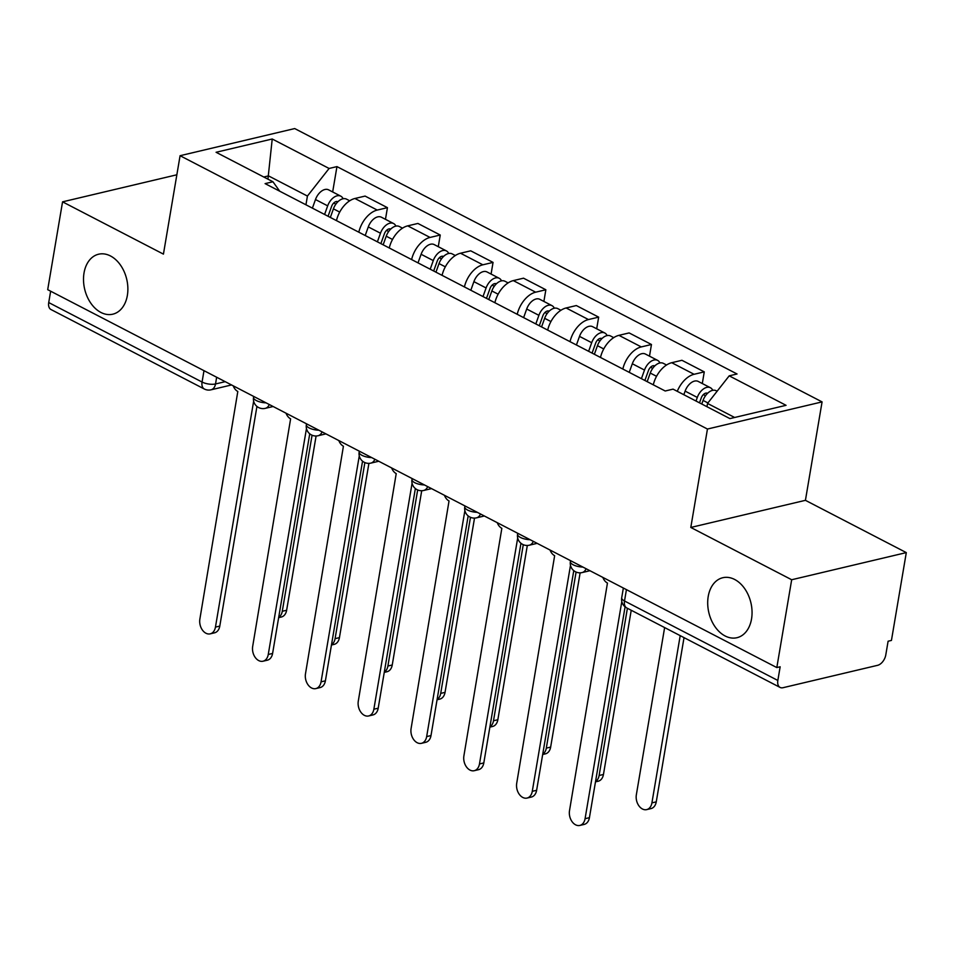 <?xml version="1.0" encoding="UTF-8"?>
<svg xmlns="http://www.w3.org/2000/svg" width="954" height="954" viewBox="0 0 954 954"><rect width="100%" height="100%" fill="white"/><g stroke="black" fill="none" stroke-linecap="round" stroke-linejoin="round"><path stroke-width="1.43" d="M127.359 295.43A30.814 21.596 76.7 0 1 112.787 314.188A30.814 21.596 76.7 0 1 90.88 303.277A30.814 21.596 76.7 0 1 84.024 272.975A30.814 21.596 76.7 0 1 98.596 254.217A30.814 21.596 76.7 0 1 120.502 265.129A30.814 21.596 76.7 0 1 127.359 295.43M751.537 618.943A30.814 21.596 76.7 0 1 736.977 637.701A30.814 21.596 76.7 0 1 715.071 626.79A30.814 21.596 76.7 0 1 708.214 596.488A30.814 21.596 76.7 0 1 722.774 577.73A30.814 21.596 76.7 0 1 744.692 588.642A30.814 21.596 76.7 0 1 751.537 618.943M791.677 579.746L906.3 552.604L805.426 500.325L822.074 401.896L294.703 128.563L180.079 155.705L707.451 429.038L690.803 527.455L791.677 579.746L776.818 667.573L47.7 289.67L62.559 201.843L163.432 254.122L180.079 155.705M906.3 552.604L891.441 640.432L888.102 641.219L885.789 654.909A9.635 5.879 117.4 0 1 877.608 665.32L783.043 687.703A9.635 5.879 117.4 0 1 780.098 687.429L626.766 607.948A9.635 5.879 -62.6 0 1 624.512 600.984L777.844 680.464A9.635 5.879 117.4 0 0 780.098 687.429M203.989 370.677L202.069 382.041A9.635 5.879 -62.6 0 0 204.323 389.005L50.979 309.525A9.635 5.879 -62.6 0 1 48.726 302.561L202.069 382.041A9.635 3.554 9.6 0 0 215.521 383.961L225.204 381.672M50.645 291.197L48.726 302.561M176.848 174.785L62.559 201.843M777.844 680.464L780.157 666.774L776.818 667.573M677.268 391.319A22.145 13.523 -62.6 0 1 694.083 374.29L704.267 371.869L681.931 360.29L671.735 362.711A22.145 13.523 117.4 0 0 653.299 384.82M702.299 383.532L704.267 371.869M622.831 369.031A22.145 13.523 -62.6 0 1 641.279 346.922L651.463 344.501L629.127 332.922L618.931 335.343A22.145 13.523 117.4 0 0 600.495 357.452M649.495 356.164L651.463 344.501M570.027 341.663A22.145 13.523 -62.6 0 1 588.463 319.554L598.659 317.133L576.323 305.554L566.127 307.975A22.145 13.523 117.4 0 0 547.691 330.084M596.691 328.796L598.659 317.133M517.223 314.295A22.145 13.523 -62.6 0 1 535.659 292.186L545.855 289.766L523.519 278.186L513.324 280.607A22.145 13.523 117.4 0 0 494.887 302.716M543.887 301.428L545.855 289.766M464.419 286.927A22.145 13.523 -62.6 0 1 482.855 264.807L493.051 262.398L470.704 250.819L460.52 253.227A22.145 13.523 117.4 0 0 442.084 275.348M491.083 274.06L493.051 262.398M411.615 259.56A22.145 13.523 -62.6 0 1 430.051 237.439L440.247 235.03L417.9 223.451L407.716 225.859A22.145 13.523 117.4 0 0 389.268 247.98M438.268 246.692L440.247 235.03M358.811 232.192A22.145 13.523 -62.6 0 1 377.247 210.071L387.443 207.662L365.096 196.083L354.912 198.492A22.145 13.523 117.4 0 0 336.464 220.612M385.464 219.325L387.443 207.662M734.652 417.482L707.534 403.423L706.974 406.714M707.534 403.423L729.202 375.84L786.06 405.319L729.917 418.603L673.059 389.137L665.2 390.997L265.093 183.621L272.951 181.761L216.081 152.282L272.224 138.998L329.094 168.464L307.426 196.059L268.503 175.882L263.769 177.003M729.202 375.84L737.048 373.98L336.953 166.604L329.094 168.464M822.074 401.896L707.451 429.038M805.426 500.325L690.803 527.455M267.943 179.161L272.224 138.998M305.948 204.788L307.426 196.059M332.66 191.957L336.953 166.604M279.713 191.194L272.951 181.761M602.856 577.408A9.635 6.75 -103.3 0 0 607.448 583.061L569.514 810.626A11.078 7.763 -103.3 0 0 571.971 821.513A11.078 7.763 -103.3 0 0 579.841 825.437A11.078 7.763 -103.3 0 0 585.076 818.699L621.805 601.557M625.085 606.851L589.429 817.661A11.078 7.763 76.7 0 1 584.194 824.411L579.841 825.437M701.774 404.019L703.062 400.418A12.032 7.346 -62.6 0 1 716.168 390.723L717.122 391.212M664.628 627.577L636.342 794.801A11.078 7.763 -103.3 0 0 638.81 805.689A11.078 7.763 -103.3 0 0 646.681 809.612A11.078 7.763 -103.3 0 0 651.916 802.874L680.202 635.65M699.497 402.838L701.25 397.949A5.784 3.53 -62.6 0 1 707.534 393.298A5.784 3.53 -62.6 0 1 707.57 393.31M696.015 401.038L697.302 397.436A12.032 7.346 -62.6 0 1 710.42 387.741A12.032 7.346 -62.6 0 1 712.721 390.329M683.827 394.717L685.127 391.116A12.032 7.346 -62.6 0 1 698.233 381.433L710.42 387.741M684.03 637.642L656.257 801.849A11.078 7.763 76.7 0 1 651.033 808.587L646.681 809.612M550.053 550.041A9.635 6.75 -103.3 0 0 554.644 555.693L516.71 783.258A11.078 7.763 -103.3 0 0 519.167 794.145A11.078 7.763 -103.3 0 0 527.037 798.069A11.078 7.763 -103.3 0 0 532.272 791.331L570.492 565.364M573.771 570.647L536.625 790.294A11.078 7.763 76.7 0 1 531.39 797.043L527.037 798.069M497.249 522.673A9.635 6.75 -103.3 0 0 501.84 528.325L463.894 755.89A11.078 7.763 -103.3 0 0 466.363 766.777A11.078 7.763 -103.3 0 0 474.233 770.701A11.078 7.763 -103.3 0 0 479.468 763.963L517.688 537.996M520.967 543.279L483.809 762.926A11.078 7.763 76.7 0 1 478.586 769.675L474.233 770.701M647.182 381.648L650.258 373.05A12.032 7.346 -62.6 0 1 663.364 363.355L666.536 365M595.534 781.553A11.078 7.763 -103.3 0 0 599.112 775.507L627.398 608.282M644.892 380.467L648.434 370.581A5.784 3.53 -62.6 0 1 654.73 365.931A5.784 3.53 -62.6 0 1 654.754 365.942M641.422 378.666L644.499 370.069A12.032 7.346 -62.6 0 1 657.616 360.373A12.032 7.346 -62.6 0 1 659.918 362.961M629.235 372.346L632.311 363.748A12.032 7.346 -62.6 0 1 645.429 354.053L657.616 360.373M631.226 610.274L603.453 774.469A11.078 7.763 76.7 0 1 598.218 781.219L595.487 781.863M594.366 354.28L597.454 345.682A12.032 7.346 -62.6 0 1 610.56 335.987L613.732 337.633M542.731 754.185A11.078 7.763 -103.3 0 0 546.308 748.139L576.085 572.054M592.088 353.099L595.63 343.213A5.784 3.53 -62.6 0 1 601.926 338.563A5.784 3.53 -62.6 0 1 601.95 338.575M588.618 351.299L591.695 342.701A12.032 7.346 -62.6 0 1 604.8 333.006A12.032 7.346 -62.6 0 1 607.114 335.593M576.431 344.978L579.507 336.38A12.032 7.346 -62.6 0 1 592.625 326.685L604.8 333.006M580.127 572.829L550.649 747.101A11.078 7.763 76.7 0 1 545.414 753.851L542.671 754.495M444.445 495.305A9.635 6.75 -103.3 0 0 449.036 500.957L411.091 728.522A11.078 7.763 -103.3 0 0 413.559 739.41A11.078 7.763 -103.3 0 0 421.429 743.333A11.078 7.763 -103.3 0 0 426.665 736.583L464.884 510.628M468.164 515.911L431.005 735.558A11.078 7.763 76.7 0 1 425.77 742.295L421.429 743.333M391.641 467.937A9.635 6.75 -103.3 0 0 396.22 473.589L358.287 701.154A11.078 7.763 -103.3 0 0 360.755 712.042A11.078 7.763 -103.3 0 0 368.626 715.965A11.078 7.763 -103.3 0 0 373.861 709.216L412.08 483.261M415.36 488.543L378.201 708.19A11.078 7.763 76.7 0 1 372.966 714.928L368.626 715.965M338.837 440.569A9.635 6.75 -103.3 0 0 343.416 446.222L305.483 673.786A11.078 7.763 -103.3 0 0 307.951 684.674A11.078 7.763 -103.3 0 0 315.822 688.597A11.078 7.763 -103.3 0 0 321.057 681.848L359.276 455.893M362.544 461.176L325.397 680.822A11.078 7.763 76.7 0 1 320.162 687.56L315.822 688.597M541.562 326.912L544.651 318.314A12.032 7.346 -62.6 0 1 557.756 308.619L560.928 310.265M489.927 726.817A11.078 7.763 -103.3 0 0 493.504 720.771L523.281 544.686M539.284 325.731L542.826 315.846A5.784 3.53 -62.6 0 1 549.122 311.195A5.784 3.53 -62.6 0 1 549.146 311.207M535.814 323.931L538.891 315.333A12.032 7.346 -62.6 0 1 551.996 305.638A12.032 7.346 -62.6 0 1 554.31 308.225M523.627 317.61L526.703 309.013A12.032 7.346 -62.6 0 1 539.809 299.317L551.996 305.638M527.323 545.461L497.845 719.733A11.078 7.763 76.7 0 1 492.61 726.483L489.867 727.127M488.758 299.544L491.847 290.946A12.032 7.346 -62.6 0 1 504.952 281.251L508.124 282.897M437.123 699.449A11.078 7.763 -103.3 0 0 440.7 693.391L470.477 517.318M486.48 298.363L490.022 288.478A5.784 3.53 -62.6 0 1 496.318 283.827A5.784 3.53 -62.6 0 1 496.342 283.839M483.01 296.563L486.087 287.965A12.032 7.346 -62.6 0 1 499.192 278.27A12.032 7.346 -62.6 0 1 501.506 280.858M470.823 290.243L473.899 281.645A12.032 7.346 -62.6 0 1 487.005 271.95L499.192 278.27M474.52 518.094L445.041 692.365A11.078 7.763 76.7 0 1 439.806 699.103L437.063 699.759M435.954 272.176L439.031 263.578A12.032 7.346 -62.6 0 1 452.148 253.883L455.32 255.529M384.307 672.081A11.078 7.763 -103.3 0 0 387.896 666.023L417.673 489.951M433.676 270.996L437.218 261.11A5.784 3.53 -62.6 0 1 443.515 256.459A5.784 3.53 -62.6 0 1 443.538 256.471M430.206 269.195L433.283 260.585A12.032 7.346 -62.6 0 1 446.389 250.902A12.032 7.346 -62.6 0 1 448.702 253.49M418.019 262.875L421.096 254.277A12.032 7.346 -62.6 0 1 434.201 244.582L446.389 250.902M421.716 490.726L392.237 664.998A11.078 7.763 76.7 0 1 387.002 671.735L384.259 672.391M286.033 413.189A9.635 6.75 -103.3 0 0 290.612 418.854L252.679 646.407A11.078 7.763 -103.3 0 0 255.135 657.306A11.078 7.763 -103.3 0 0 263.018 661.217A11.078 7.763 -103.3 0 0 268.253 654.48L306.472 428.513M309.74 433.808L272.594 653.454A11.078 7.763 76.7 0 1 267.358 660.192L263.018 661.217M383.15 244.808L386.227 236.198A12.032 7.346 -62.6 0 1 399.344 226.515L402.516 228.161M331.503 644.713A11.078 7.763 -103.3 0 0 335.081 638.655L364.869 462.583M380.873 243.628L384.414 233.742A5.784 3.53 -62.6 0 1 390.699 229.091A5.784 3.53 -62.6 0 1 390.735 229.103M377.39 241.827L380.479 233.217A12.032 7.346 -62.6 0 1 393.585 223.534A12.032 7.346 -62.6 0 1 395.898 226.11M365.215 235.507L368.292 226.909A12.032 7.346 -62.6 0 1 381.397 217.214L393.585 223.534M368.912 463.358L339.433 637.63A11.078 7.763 76.7 0 1 334.198 644.367L331.455 645.023M233.229 385.821A9.635 6.75 -103.3 0 0 237.808 391.486L199.875 619.039A11.078 7.763 -103.3 0 0 202.331 629.938A11.078 7.763 -103.3 0 0 210.214 633.85A11.078 7.763 -103.3 0 0 215.449 627.112L253.657 401.145M256.936 406.44L219.79 626.086A11.078 7.763 76.7 0 1 214.555 632.824L210.214 633.85M330.346 217.44L333.423 208.831A12.032 7.346 -62.6 0 1 346.529 199.147L349.713 200.793M278.699 617.333A11.078 7.763 -103.3 0 0 282.277 611.287L312.065 435.215M328.069 216.26L331.61 206.374A5.784 3.53 -62.6 0 1 337.895 201.723A5.784 3.53 -62.6 0 1 337.931 201.735M324.587 214.459L327.675 205.849A12.032 7.346 -62.6 0 1 340.781 196.166A12.032 7.346 -62.6 0 1 343.094 198.742M312.399 208.139L315.488 199.541A12.032 7.346 -62.6 0 1 328.593 189.846L340.781 196.166M316.096 435.99L286.629 610.262A11.078 7.763 76.7 0 1 281.394 616.999L278.651 617.655M253.716 396.447L253.549 397.389A9.635 3.554 9.6 0 0 256.364 400.573A9.635 3.554 9.6 0 0 266.047 402.838M306.52 423.814L306.353 424.757A9.635 3.554 9.6 0 0 309.168 427.941A9.635 3.554 9.6 0 0 318.851 430.206M359.324 451.182L359.169 452.124A9.635 3.554 9.6 0 0 361.971 455.32A9.635 3.554 9.6 0 0 371.655 457.574M412.128 478.55L411.973 479.492A9.635 3.554 9.6 0 0 414.775 482.688A9.635 3.554 9.6 0 0 424.47 484.942M464.932 505.918L464.777 506.86A9.635 3.554 9.6 0 0 467.591 510.056A9.635 3.554 9.6 0 0 477.274 512.31M517.736 533.286L517.581 534.228A9.635 3.554 9.6 0 0 520.395 537.424A9.635 3.554 9.6 0 0 530.078 539.69M570.54 560.654L570.385 561.608A9.635 3.554 9.6 0 0 573.199 564.792A9.635 3.554 9.6 0 0 582.882 567.058M216.653 377.235L215.521 383.961A9.635 6.75 -103.3 0 1 210.965 389.828L231.536 384.951M407.716 225.859L430.051 237.439M460.52 253.227L482.855 264.807M513.324 280.607L535.659 292.186M566.127 307.975L588.463 319.554M618.931 335.343L641.279 346.922M671.735 362.711L694.083 374.29M354.912 198.492L377.247 210.071M586.102 568.715A9.635 6.75 76.7 0 1 582.095 572.579L589.954 570.719M533.298 541.347A9.635 6.75 76.7 0 1 529.291 545.211L537.15 543.351M480.494 513.979A9.635 6.75 76.7 0 1 476.487 517.843L484.346 515.983M427.678 486.612A9.635 6.75 76.7 0 1 423.683 490.475L431.542 488.615M374.874 459.244A9.635 6.75 76.7 0 1 370.879 463.107L378.738 461.247M322.07 431.876A9.635 6.75 76.7 0 1 318.076 435.739L325.922 433.879M269.267 404.508A9.635 6.75 76.7 0 1 265.272 408.36L273.118 406.511M623.356 588.022L621.698 597.8A9.635 3.554 9.6 0 0 624.512 600.984L626.432 589.62M585.076 818.699L589.429 817.661M703.062 400.418L707.916 402.934M703.336 394.61L705.507 395.731M685.127 391.116L697.302 397.436M656.257 801.849L651.916 802.874M532.272 791.331L536.625 790.294M479.468 763.963L483.809 762.926M650.258 373.05L656.543 376.305M650.533 367.242L652.703 368.363M632.311 363.748L644.499 370.069M603.453 774.469L599.112 775.507M597.454 345.682L603.739 348.937M597.729 339.862L599.899 340.995M579.507 336.38L591.695 342.701M550.649 747.101L546.308 748.139M426.665 736.583L431.005 735.558M373.861 709.216L378.201 708.19M321.057 681.848L325.397 680.822M544.651 318.314L550.935 321.57M544.925 312.495L547.095 313.627M526.703 309.013L538.891 315.333M497.845 719.733L493.504 720.771M491.847 290.946L498.131 294.202M492.121 285.127L494.279 286.248M473.899 281.645L486.087 287.965M445.041 692.365L440.7 693.391M439.031 263.578L445.327 266.834M439.317 257.759L441.475 258.88M421.096 254.277L433.283 260.585M392.237 664.998L387.896 666.023M268.253 654.48L272.594 653.454M386.227 236.198L392.523 239.466M386.513 230.391L388.672 231.512M368.292 226.909L380.479 233.217M339.433 637.63L335.081 638.655M215.449 627.112L219.79 626.086M333.423 208.831L339.719 212.098M333.709 203.023L335.868 204.144M315.488 199.541L327.675 205.849M286.629 610.262L282.277 611.287M570.385 561.608A9.635 9.635 0 0 0 582.095 572.579M517.581 534.228A9.635 9.635 0 0 0 529.291 545.211M464.777 506.86A9.635 9.635 0 0 0 476.487 517.843M411.973 479.492A9.635 9.635 0 0 0 423.683 490.475M359.169 452.124A9.635 9.635 0 0 0 370.879 463.107M306.353 424.757A9.635 9.635 0 0 0 318.076 435.739M253.549 397.389A9.635 9.635 0 0 0 265.272 408.36M204.323 389.005A9.635 9.635 0 0 0 210.965 389.828M621.698 597.8A9.635 9.635 0 0 0 626.766 607.948"/></g></svg>

